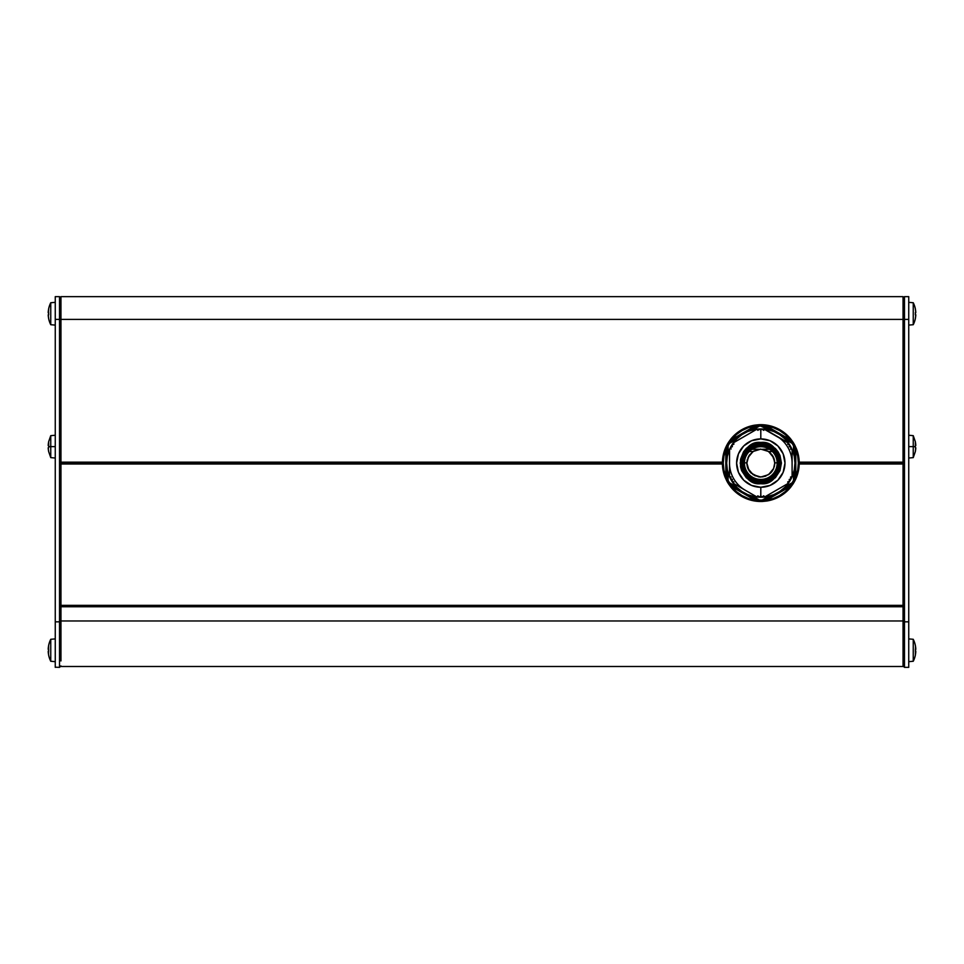 <?xml version="1.0" encoding="UTF-8"?>
<svg xmlns="http://www.w3.org/2000/svg" width="964" height="964" viewBox="0 0 964 964"><rect width="100%" height="100%" fill="white"/><g stroke="black" fill="none" stroke-linecap="round" stroke-linejoin="round"><path stroke-width="1.45" d="M733.327 487.627L731.736 485.723M725.808 451.55L726.663 449.236M731.736 440.44L733.327 438.536M759.379 426.124L760.801 426.1L760.801 424.678A38.403 38.403 0 0 0 758.969 424.714L759.379 426.124L752.896 429.872L759.379 426.124L758.969 424.714L743.871 433.439L758.969 424.714L754.981 425.124A38.403 38.403 0 0 0 730.845 439.054L728.495 442.307L729.507 443.368L728.085 445.838L728.085 453.333L728.085 445.838L726.663 445.488L726.663 480.675L725.012 477.023A38.403 38.403 0 0 1 722.398 463.082L60.949 463.082L722.398 463.082A38.403 38.403 0 0 0 725.012 477.023L726.663 480.675L728.085 480.325L729.507 482.795L736.002 486.543L729.507 482.795L728.495 483.844A38.403 38.403 0 0 1 726.663 480.675A38.403 38.403 0 0 0 728.495 483.844L743.618 492.58L728.495 483.844L730.845 487.109L728.495 483.844L729.507 482.795L728.085 480.325L728.085 472.83L728.085 480.325L726.663 480.675L726.663 445.488L725.012 449.14A38.403 38.403 0 0 0 722.398 463.082A38.403 38.403 0 0 1 725.012 449.14L725.808 449.453L725.808 476.71L723.904 470.071L723.253 463.082L723.904 456.093L725.808 449.453L726.663 449.453L725.012 449.14L726.663 445.488L728.085 445.838L729.507 443.368L736.002 439.62L729.507 443.368L728.495 442.307A38.403 38.403 0 0 0 726.663 445.488A38.403 38.403 0 0 1 728.495 442.307L743.618 433.583L728.495 442.307L730.845 439.054L731.507 439.596L736.303 434.619L742.027 430.559L748.413 427.63L755.113 425.968L731.507 439.596L755.113 425.968L755.535 426.703L755.113 425.968C745.546 427.558 737.677 432.101 731.507 439.596L730.845 439.054A38.403 38.403 0 0 1 754.981 425.124L758.969 424.714A38.403 38.403 0 0 1 760.801 424.678L760.801 426.1L759.379 426.124M743.063 470.432L741.605 463.082A19.208 19.208 0 0 1 760.801 443.874L760.801 442.452C751.052 441.283 744.172 448.164 740.183 463.082C744.172 477.999 751.052 484.88 760.801 483.711L760.801 482.289A19.208 19.208 0 0 1 741.605 463.082A19.208 19.208 0 0 1 760.801 443.874A19.208 19.208 0 0 1 780.009 463.082A19.208 19.208 0 0 1 760.801 482.289L760.801 483.711L757.053 483.362L749.522 480.349L746.22 477.662L741.629 470.673L740.521 466.829L740.521 459.334L743.545 451.791L746.22 448.501L749.522 445.814L757.053 442.801L764.56 442.801L768.392 443.898L775.393 448.501L778.069 451.791L779.984 455.49L781.43 463.082L779.984 470.673L775.393 477.662L768.392 482.253L760.801 483.711C770.549 484.88 777.43 477.999 781.43 463.082C777.43 448.164 770.549 441.283 760.801 442.452L760.801 443.874A19.208 19.208 0 0 1 780.009 463.082A19.208 19.208 0 0 1 760.801 482.289A19.208 19.208 0 0 1 741.605 463.082L741.967 459.334M744.449 463.082A16.364 16.364 0 0 1 760.801 446.718A16.364 16.364 0 0 1 777.165 463.082A16.364 16.364 0 0 1 760.801 479.445A16.364 16.364 0 0 1 744.449 463.082L743.027 463.082A17.786 17.786 0 0 0 760.801 480.867A17.786 17.786 0 0 0 778.587 463.082L777.165 463.082L778.587 463.082L777.237 456.273L773.381 450.513L767.609 446.657L760.801 445.296L754.005 446.657L748.233 450.513L744.377 456.273L743.027 463.082L744.377 469.89L748.233 475.65L754.005 479.506L760.801 480.867L767.609 479.506L773.381 475.65L777.237 469.89L778.587 463.082A17.786 17.786 0 0 0 760.801 445.296A17.786 17.786 0 0 0 743.027 463.082L744.449 463.082A16.364 16.364 0 0 1 760.801 446.718A16.364 16.364 0 0 1 777.165 463.082A16.364 16.364 0 0 1 760.801 479.445A16.364 16.364 0 0 1 744.449 463.082M754.981 501.039L755.535 499.46L755.113 500.196L748.413 498.533L742.027 495.604L736.303 491.544L731.507 486.567L755.113 500.196L754.981 501.039A38.403 38.403 0 0 1 730.845 487.109A38.403 38.403 0 0 0 758.969 501.449L754.981 501.039L758.969 501.449L759.379 500.039L762.223 500.039L768.718 496.291L762.223 500.039L762.632 501.449A38.403 38.403 0 0 1 758.969 501.449A38.403 38.403 0 0 0 762.632 501.449L777.743 492.724L762.632 501.449L766.621 501.039L762.632 501.449L762.223 500.039L759.379 500.039L752.896 496.291L759.379 500.039L758.969 501.449L743.871 492.724L758.969 501.449M790.769 487.109A38.403 38.403 0 0 1 766.621 501.039A38.403 38.403 0 0 0 790.769 487.109L793.107 483.844L790.769 487.109L790.106 486.567L785.311 491.544L779.575 495.604L773.2 498.533L766.501 500.196L790.106 486.567L766.501 500.196L766.067 499.46L766.501 500.196C776.068 498.605 783.937 494.062 790.106 486.567L790.769 487.109M794.939 480.675L793.517 480.325L792.095 482.795L785.612 486.543L792.095 482.795L793.107 483.844L777.996 492.58L793.107 483.844A38.403 38.403 0 0 0 794.939 480.675A38.403 38.403 0 0 1 793.107 483.844L792.095 482.795L793.517 480.325L793.517 472.83L793.517 480.325L794.939 480.675A38.403 38.403 0 0 0 796.589 477.023L794.939 480.675L794.939 445.488L793.517 445.838L792.095 443.368L785.612 439.62L792.095 443.368L793.107 442.307L777.996 433.583L793.107 442.307L790.769 439.054A38.403 38.403 0 0 0 766.621 425.124L762.632 424.714L762.223 426.124L760.801 426.1L768.718 429.872L762.223 426.124L762.632 424.714L777.743 433.439L762.632 424.714A38.403 38.403 0 0 0 760.801 424.678A38.403 38.403 0 0 1 762.632 424.714L766.621 425.124L766.501 425.968L773.2 427.63L779.575 430.559L785.311 434.619L790.106 439.596L766.501 425.968L790.106 439.596L789.673 440.331L790.106 439.596C783.937 432.101 776.068 427.558 766.501 425.968L766.621 425.124A38.403 38.403 0 0 1 790.769 439.054L793.107 442.307L792.095 443.368L793.517 445.838L793.517 453.333L793.517 445.838L794.939 445.488A38.403 38.403 0 0 0 793.107 442.307A38.403 38.403 0 0 1 794.939 445.488L794.939 480.675L796.589 477.023A38.403 38.403 0 0 0 799.216 463.082A38.403 38.403 0 0 1 796.589 477.023L795.794 476.71L795.794 449.453L797.698 456.093L798.361 463.082L797.698 470.071L795.794 476.71L794.939 476.71L796.589 477.023M759.271 429.125L757.957 430.33L759.391 429.088L760.801 430.245L760.801 438.897A24.184 24.184 0 0 1 784.985 463.082A24.184 24.184 0 0 1 760.801 487.266L760.801 495.906L762.102 497.05L763.657 495.833L764.753 496.918L788.046 483.482L787.781 481.855L789.528 481.301L789.215 479.542L790.866 478.939L790.564 477.047L792.095 476.469L792.095 449.694L790.564 449.116L790.866 447.224L789.263 446.706L789.528 444.862L787.781 444.308L788.046 442.669L764.85 429.281L763.657 430.33L762.223 429.088L760.608 430.173L762.223 429.088M729.591 476.674L731.013 476.987L729.507 476.469L729.507 463.069A31.294 31.294 0 0 0 745.16 490.182L733.556 483.482L733.893 482.036L733.423 483.241M733.423 442.922L733.893 444.115L733.556 442.669L756.752 429.281L757.849 430.293L757.126 429.366M794.939 463.082A34.138 34.138 0 0 1 760.801 497.219A34.138 34.138 0 0 1 726.663 463.082A34.138 34.138 0 0 0 760.801 497.219A34.138 34.138 0 0 0 794.939 463.082A34.138 34.138 0 0 0 760.801 428.944A34.138 34.138 0 0 0 726.663 463.082A34.138 34.138 0 0 1 760.801 428.944A34.138 34.138 0 0 1 794.939 463.082L794.288 456.418L792.348 450.019L789.191 444.115L784.949 438.945L779.768 434.692L773.863 431.535L767.465 429.595L760.801 428.944L754.149 429.595L747.739 431.535L741.834 434.692L736.665 438.945L732.423 444.115L729.266 450.019L727.326 456.418L726.663 463.082L727.326 469.745L729.266 476.144L732.423 482.048L736.665 487.218L741.834 491.471L747.739 494.616L754.149 496.568L760.801 497.219L767.465 496.568L773.863 494.616L779.768 491.471L784.949 487.218L789.191 482.048L792.348 476.144L794.288 469.745L794.939 463.082M787.721 444.127L789.528 444.862L789.203 446.453M790.552 477.24L790.95 478.843L789.251 479.469L789.528 481.301L787.865 481.795M790.54 449.007L792.095 449.694L792.095 476.469L790.54 477.156M787.745 482.157L788.13 483.41M732.038 481.157L732.375 479.494L730.628 478.71L731.025 476.999L730.64 478.807L732.375 479.494L732.098 481.337L733.664 481.759L732.254 481.434M730.628 447.453L731.061 449.043L730.628 447.453L732.375 446.669L732.11 444.826L733.857 444.247L732.11 444.826L732.375 446.669L730.833 447.176M48.513 654.303L48.682 655.255A24.413 24.413 0 0 0 50.755 661.268L50.755 639.289A24.413 24.413 0 0 0 48.658 645.302L48.513 654.303M48.682 649.146A23.907 23.907 0 0 0 48.682 651.411L48.26 649.146M48.2 649.146A24.389 24.389 0 0 1 48.682 645.302L48.513 646.254L48.682 645.302A24.413 24.413 0 0 1 50.755 639.289L50.755 661.268L55.261 661.653L50.755 661.268A24.413 24.413 0 0 1 48.658 655.255L48.682 655.255A24.389 24.389 0 0 1 48.2 651.411L48.501 651.411M55.261 638.903L50.755 639.289L55.261 638.903M48.501 312.589L48.682 308.745A24.413 24.413 0 0 1 50.755 302.732L55.261 302.347L50.755 302.732L50.755 324.711A24.413 24.413 0 0 1 48.658 318.698L48.224 314.854A24.389 24.389 0 0 0 48.682 318.698L48.26 315.831L48.682 318.698A24.413 24.413 0 0 0 50.755 324.711L55.261 325.097L50.755 324.711L50.755 302.732A24.413 24.413 0 0 0 48.658 308.745L48.513 309.697L48.682 308.745A24.389 24.389 0 0 0 48.2 312.589L48.658 313.722L48.682 312.589A23.907 23.907 0 0 0 48.682 314.854L48.658 313.722L48.26 314.854M48.26 448.742L48.2 447.778A24.389 24.389 0 0 0 48.682 451.622L48.26 448.742M48.513 450.658L48.682 451.622L48.513 450.658M48.658 451.622L50.755 457.623L50.755 446.633L48.658 446.633A23.907 23.907 0 0 0 48.682 447.778L48.682 447.778A23.907 23.907 0 0 1 48.658 446.633L50.755 446.633L50.755 457.623L55.261 458.021M55.261 446.633L50.755 446.633L55.261 446.633M915.8 314.854L915.318 318.698A24.413 24.413 0 0 1 913.245 324.711L908.739 325.097L913.245 324.711L913.245 302.732A24.413 24.413 0 0 1 915.342 308.745L915.776 312.589A24.389 24.389 0 0 0 915.318 308.745L915.74 311.613L915.318 308.745A24.413 24.413 0 0 0 913.245 302.732L908.739 302.347L913.245 302.732L913.245 324.711A24.413 24.413 0 0 0 915.342 318.698L915.487 317.746L915.318 318.698A24.389 24.389 0 0 0 915.8 314.854L915.342 313.722M915.487 646.254L915.318 645.302A24.413 24.413 0 0 0 913.245 639.289L913.245 661.268A24.413 24.413 0 0 0 915.342 655.255L915.487 646.254M915.776 649.146L915.318 651.411A23.907 23.907 0 0 0 915.318 649.146L915.8 649.146A24.389 24.389 0 0 0 915.318 645.302L915.318 645.302A24.413 24.413 0 0 0 913.245 639.289L908.739 638.903L913.245 639.289L913.245 661.268L908.739 661.653L913.245 661.268A24.413 24.413 0 0 0 915.342 655.255L915.318 655.255A24.389 24.389 0 0 0 915.8 651.411M915.487 447.778L915.318 447.778A23.907 23.907 0 0 0 915.342 446.633L913.245 446.633L913.245 457.623L913.245 446.633L908.739 446.633L913.245 446.633L913.245 435.656L913.245 446.633L915.342 446.633A23.907 23.907 0 0 0 915.318 445.501L915.318 441.657A24.389 24.389 0 0 1 915.8 445.501L915.318 445.501A23.907 23.907 0 0 1 915.318 447.778L915.631 447.778M915.318 447.778L915.8 447.778A24.389 24.389 0 0 1 915.318 451.622L915.74 447.778M903.051 462.756L799.216 463.082L903.051 463.395L799.204 463.395L903.051 463.395L903.051 462.154L799.204 462.154L903.051 462.154L903.051 319.409L903.051 462.756L799.204 462.756L903.051 462.756M60.949 462.756L722.398 462.756L60.949 462.756L60.949 464.009L722.41 464.009L60.949 464.009L60.949 605.332L60.949 319.409L903.051 319.409L903.051 296.647L60.949 296.647L60.949 462.756M722.41 462.154L60.949 462.154L722.41 462.154M722.398 463.395L60.949 463.395L722.398 463.395M799.204 464.009L903.051 464.009L903.051 605.332L60.949 605.332L60.949 606.754L903.051 606.754L903.051 463.395L903.051 464.009L799.204 464.009M60.949 660.93L60.949 621.828L55.261 621.828L55.261 296.647L55.261 319.409L59.527 319.409L59.527 621.828L55.261 621.828L55.261 667.353L55.261 319.409L59.527 319.409L59.527 296.647L55.261 296.647L59.527 296.647L59.527 319.409L903.051 319.409L903.051 296.647L60.949 296.647L60.949 319.409L59.527 319.409L59.527 667.353L59.527 621.828L60.949 621.828L60.949 606.754L903.051 606.754L903.051 605.332L60.949 605.332L60.949 660.93M903.051 666.498L903.051 660.93L903.051 666.498L60.949 666.498M744.449 462.853L746.871 462.853L744.449 462.853M774.743 462.853L777.165 462.853L774.743 462.853M772.369 451.514L768.573 451.514L772.369 451.514M753.029 451.514L749.245 451.514L753.029 451.514M769.549 449.26L762.584 449.26L769.549 449.26M759.017 449.26L752.065 449.26L759.017 449.26M903.051 606.754L903.051 620.973L60.949 620.973L903.051 620.973L903.051 606.754M903.051 665.931L904.473 667.353L904.473 621.828L904.473 667.353L908.739 667.353L908.739 621.828L904.473 621.828L904.473 319.409L903.051 319.409L904.473 319.409L904.473 296.647L908.739 296.647L904.473 296.647L904.473 319.409L908.739 319.409L908.739 296.647L908.739 621.828L903.051 621.828L903.051 660.93L903.051 621.828L904.473 621.828L904.473 319.409L908.739 319.409L908.739 667.209M915.487 654.303L915.318 655.255L915.487 654.303M904.473 296.647L903.051 298.069L904.473 296.647M915.318 314.854A23.907 23.907 0 0 0 915.318 312.589L915.8 312.589M55.261 667.209L59.527 667.353L60.949 665.931M55.261 435.258L50.755 435.656L50.755 446.633L50.755 435.656L48.658 441.657L48.682 445.501A23.907 23.907 0 0 0 48.658 446.633A23.907 23.907 0 0 1 48.682 445.501L48.513 445.501M48.682 441.657L48.513 442.609L48.682 441.657A24.389 24.389 0 0 0 48.2 445.501L48.682 445.501M60.949 298.069L59.527 296.647L60.949 298.069M763.512 495.858L762.223 497.075L760.801 495.906L759.186 496.978L760.801 495.906L760.801 487.266A24.184 24.184 0 0 1 736.616 463.082A24.184 24.184 0 0 1 760.801 438.897L760.801 430.245L759.584 429.173M789.203 446.525L790.866 447.224M759.186 496.978L757.969 495.833L759.186 496.978M762.331 429.113L763.416 430.245M790.986 447.429L790.552 448.923M788.046 483.482L764.85 496.882L763.777 495.882M757.837 495.882L756.752 496.882L745.16 490.182L756.848 496.918M763.85 430.209L764.741 429.245M788.13 442.741L787.745 444.006M756.861 429.245L733.459 442.789M729.531 449.586L729.507 463.069L729.591 449.489M764.488 429.366L788.166 443.03M789.191 444.115L784.949 438.945L779.768 434.692M741.834 434.692L736.665 438.945L732.423 444.115M732.423 482.048L736.665 487.218L741.834 491.471M779.768 491.471L784.949 487.218L789.191 482.048M792.095 463.082A31.294 31.294 0 0 0 776.442 435.981M757.126 496.797L757.752 495.942M733.459 483.374L745.16 490.182M729.507 463.069L729.531 476.578M760.801 438.897L751.546 440.741L743.702 445.983L738.46 453.827L736.616 463.082L738.46 472.336L743.702 480.18L751.546 485.422L760.801 487.266L770.055 485.422L777.9 480.18L783.142 472.336L784.985 463.082L783.142 453.827L777.9 445.983L770.055 440.741L760.801 438.897M778.551 455.731L780.009 463.082L779.635 466.829M768.151 480.819L760.801 482.289L757.053 481.916M753.45 445.344L760.801 443.874L764.548 444.247M766.067 426.703L766.501 425.968L766.067 426.703M795.794 449.453L795.794 476.71C799.192 467.624 799.192 458.539 795.794 449.453L796.589 449.14L794.939 445.488L796.589 449.14L795.794 449.453M789.673 485.832L790.106 486.567L789.673 485.832M731.507 486.567L731.929 485.832L730.845 487.109L731.507 486.567L755.113 500.196C745.546 498.605 737.677 494.062 731.507 486.567M725.808 476.71L725.808 449.453C722.41 458.539 722.41 467.624 725.808 476.71L726.663 476.71L725.808 476.71M731.929 440.331L731.507 439.596L731.929 440.331M799.216 463.082A38.403 38.403 0 0 0 796.589 449.14A38.403 38.403 0 0 1 799.216 463.082L798.469 470.577L796.288 477.783L792.733 484.422L787.962 490.242L782.141 495.014L775.502 498.569L768.296 500.75L760.801 501.485L753.306 500.75L746.112 498.569L739.472 495.014L733.652 490.242L728.868 484.422L725.326 477.783L723.133 470.577L722.398 463.082L723.133 455.586L725.326 448.381L728.868 441.741L733.652 435.921L739.472 431.149L746.112 427.594L753.306 425.413L760.801 424.678L768.296 425.413L775.502 427.594L782.141 431.149L787.962 435.921L792.733 441.741L796.288 448.381L798.469 455.586L799.216 463.082M766.621 425.124A38.403 38.403 0 0 0 762.632 424.714M726.663 445.488A38.403 38.403 0 0 0 725.012 449.14M788.287 438.536L789.865 440.44M794.939 449.236L795.794 451.55M795.794 474.601L794.939 476.927M789.865 485.723L788.287 487.627M758.487 445.452L757.716 445.573M756.957 445.717L754.005 446.657M746.702 452.261L749.98 448.971M743.172 460.756L743.292 459.997M744.377 456.273L743.449 459.226M743.172 465.407L743.292 466.166M743.449 466.925L744.377 469.89M749.98 477.192L746.702 473.902M758.487 480.711L757.716 480.59M754.005 479.506L756.957 480.446M763.126 480.711L763.886 480.59M764.657 480.446L767.609 479.506M774.911 473.902L771.634 477.192M778.43 465.407L778.31 466.166M777.237 469.89L778.165 466.938M778.43 460.756L778.31 459.997M778.165 459.238L777.237 456.273M771.634 448.971L774.911 452.261M763.126 445.452L763.886 445.573M767.609 446.657L764.657 445.717M747.136 460.358L746.859 463.082A13.942 13.942 0 0 0 746.943 464.576L746.943 461.575A13.942 13.942 0 0 0 746.859 463.082L747.136 465.805M747.546 467.407A13.942 13.942 0 0 0 748.98 470.468L746.859 463.082L748.654 456.237L753.571 451.164L760.704 449.14A13.942 13.942 0 0 0 760.15 449.152M774.056 458.744A13.942 13.942 0 0 0 772.212 455.068L774.658 461.575A13.942 13.942 0 0 0 774.658 461.575L774.658 464.588A13.942 13.942 0 0 0 774.743 463.082L773.55 468.733L770.369 473.228A13.942 13.942 0 0 0 773.55 468.733L769.248 474.168L762.91 476.867A13.942 13.942 0 0 0 762.91 476.867L758.439 476.819A13.942 13.942 0 0 0 760.656 477.023L754.8 475.662L749.353 471.022A13.942 13.942 0 0 0 751.149 473.131L748.98 470.468M746.943 461.575L749.377 455.092L753.571 451.164L760.704 449.14L768.043 451.164A13.942 13.942 0 0 0 768.043 451.164L770.405 452.972A13.942 13.942 0 0 0 770.393 452.972L773.55 457.442L774.743 463.082L774.478 460.358M747.148 465.889L747.389 466.877M747.919 468.42L753.065 474.674L760.801 477.023L768.549 474.674L773.682 468.42M774.225 466.829L774.454 465.889M774.478 465.805L774.743 463.082M774.454 460.274L774.237 459.358M773.682 457.743L768.549 451.489L760.801 449.14L753.065 451.489L747.919 457.743M747.401 459.262L747.148 460.274M760.704 449.14L768.043 451.164L772.212 455.08M774.658 464.588L773.55 468.733M770.369 473.228L765.368 476.252L760.656 477.023M758.439 476.819L751.149 473.131M749.353 471.022L746.943 464.576M915.342 451.622L913.245 457.623L908.739 458.021M908.739 435.258L913.245 435.656L915.342 441.657"/></g></svg>
